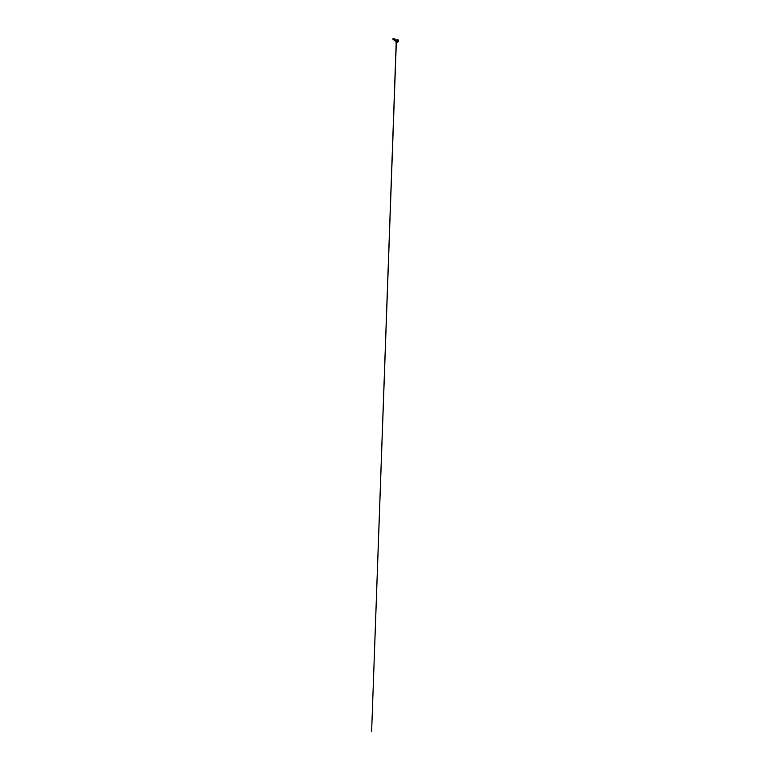 <?xml version="1.0" encoding="UTF-8"?>
<svg xmlns="http://www.w3.org/2000/svg" width="770" height="770" viewBox="0 0 770 770"><rect width="100%" height="100%" fill="white"/><g stroke="black" fill="none" stroke-linecap="round" stroke-linejoin="round"><path stroke-width="1.16" d="M396.82 41.965L397.628 40.569M396.829 40.358L397.31 40.656L396.637 41.58M397.378 40.723L396.868 40.454M393.066 39.251L393.104 38.538L392.796 39.058M396.117 42.504A1.636 0.943 -60 0 1 396.001 41.166A1.636 0.943 -60 0 1 397.041 39.828L397.214 39.924A1.617 0.934 -60 0 1 398.369 40.608A1.617 0.934 -60 0 1 397.224 42.581L397.224 42.591A1.636 0.943 -60 0 1 396.396 42.677A1.636 0.943 -60 0 1 396.146 41.359A1.636 0.943 -60 0 1 397.214 39.924A1.636 0.943 120 0 0 396.175 41.262A1.636 0.943 120 0 0 396.29 42.6A1.636 0.943 120 0 0 397.214 42.591L397.224 42.581A1.617 0.934 -60 0 1 396.088 41.927A1.617 0.934 -60 0 1 397.224 39.953L397.041 39.828A1.636 0.943 120 0 0 395.972 41.262A1.636 0.943 120 0 0 396.223 42.581A1.636 0.943 120 0 0 396.377 42.639A1.627 0.943 -60 0 1 396.29 42.6M397.936 39.799A1.636 0.943 120 0 0 397.859 39.742L397.031 39.819A1.627 0.943 120 0 0 395.876 41.821A1.627 0.943 -60 0 1 397.031 39.819L395.982 41.224M395.664 41.08L395.982 39.799L395.905 41.041M393.711 39.549L394.51 39.212L394.25 40.002L394.817 40.03L394.49 39.212L394.067 39.867L394.134 38.615L393.99 39.395C393.634 39.876 393.056 39.819 393.037 39.337L393.537 38.548L393.037 39.337C393.056 39.819 393.634 39.876 393.99 39.395L393.836 38.673C394.25 38.365 394.394 38.952 393.999 39.405C393.634 39.876 393.056 39.819 393.047 39.337L393.537 38.548L393.104 39.231L393.508 38.625L393.2 39.289L393.922 39.357L393.2 39.289L393.508 38.625L393.104 39.231L393.508 38.625L393.2 39.289L393.922 39.357L393.2 39.289L393.508 38.625L393.104 39.231L393.508 38.625L393.2 39.289L393.922 39.357L393.2 39.289L393.508 38.625L393.104 39.231L393.508 38.625L393.2 39.289L393.922 39.357L393.836 38.673C394.25 38.365 394.394 38.952 393.999 39.405C393.634 39.876 393.056 39.819 393.047 39.337L393.537 38.548L393.104 39.231L393.508 38.625L393.2 39.289L393.903 38.991L394.057 39.867L394.51 39.212L394.25 40.002L395.068 39.53L394.74 40.281L395.501 40.723L395.982 40.107L395.664 40.974L396.348 40.194M394.74 40.281L395.511 39.78L394.74 40.281M395.568 39.934L394.933 40.435L395.068 39.53L395.52 39.847L394.952 40.444M395.029 39.482L394.558 40.127M393.788 38.846L393.508 39.607M393.123 39.212L393.104 38.538L393.123 39.212M396.29 40.252L371.631 731.5L396.319 42.629M398.369 40.608L397.667 42.235L396.281 42.543L396.791 40.3L397.859 39.809L398.369 40.608A1.636 0.943 120 0 0 398.128 39.915A1.636 0.943 120 0 0 397.214 39.924A1.636 0.943 -60 0 1 398.032 39.838L397.859 39.742A1.636 0.943 120 0 0 397.041 39.828A1.636 0.943 -60 0 1 397.705 39.684M395.664 40.974L395.847 40.069M393.894 39.847L393.903 38.991M394.75 39.28L394.067 39.28L394.125 40.377L394.664 38.885L394.144 39.145L394.125 40.377L394.144 39.145L394.75 39.28M395.106 40.637L394.404 40.002L395.154 39.164L394.404 39.982L394.923 40.704L394.394 40.271L395 39.145L394.615 40.656M395.645 39.453L395.097 40.935M395.52 39.847L395.058 40.56M395.867 41.108L395.53 40.329L396.194 40.059M395.588 40.906L394.885 40.396L395.395 39.472L395.732 39.847M393.152 38.51L392.806 39.116M396.309 41.599L396.762 41.869L396.723 41.272M396.723 41.763L396.29 41.089L397.686 41.205M397.58 40.656L397.541 41.416M396.223 42.581L397.224 42.591L398.157 41.513L398.032 39.838M393.499 38.625L393.98 38.779"/></g></svg>
